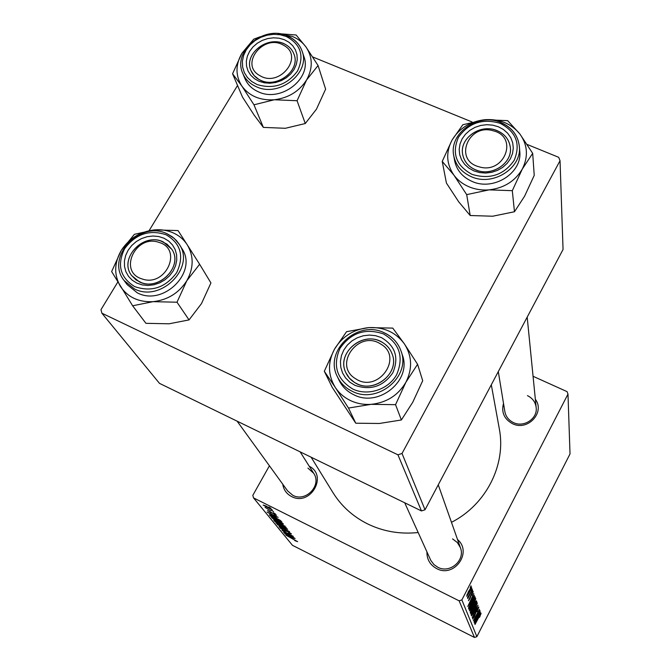 <?xml version="1.0" encoding="UTF-8"?>
<svg xmlns="http://www.w3.org/2000/svg" width="671" height="671" viewBox="0 0 671 671"><rect width="100%" height="100%" fill="white"/><g stroke="black" fill="none" stroke-linecap="round" stroke-linejoin="round"><path stroke-width="1.01" d="M457.547 539.559C472.787 552.275 454.141 578.318 436.628 568.58C430.027 564.923 426.798 559.354 426.924 551.872M404.714 502.789L430.799 560.402L433.986 564.621L437.744 567.23C449.838 573.957 465.573 560.327 460.407 547.679L457.354 542.52L452.556 538.897M309.247 466.253C328.287 475.705 310.237 506.756 291.508 496.506C286.525 493.856 283.607 489.755 282.759 484.202M237.106 421.162L287.624 490.92L292.824 495.307C305.775 502.571 322.155 485.158 313.676 473.24L307.922 468.106M535.341 399.237C545.431 412.455 527.574 431.554 512.401 423.644C504.139 419.014 501.178 412.271 503.51 403.405M498.293 371.6L504.852 411.6C505.817 416.565 508.652 420.222 513.374 422.554C523.808 427.88 537.765 418.645 536.163 407.515C535.433 402.097 532.531 398.138 527.448 395.63M418.167 532.522C400.159 534.418 383.258 531.524 367.456 523.833C352.837 516.469 341.329 506.043 332.925 492.564L311.126 457.211M472.694 590.48L471.864 592.468L472.694 590.48M471.981 588.517L471.151 590.522L471.981 588.517M475.798 598.7L473.466 604.789L470.597 609.763L469.365 610.836L471.78 604.563C473.617 600.981 474.942 599.002 475.756 598.624L475.63 598.616M474.405 595.219L467.779 606.492L473.801 593.55L472.225 597.257L472.577 598.213L474.405 595.219M476.452 600.88L476.829 601.921L470.539 613.428L470.254 612.246L471.512 609.176L476.309 600.813M478.012 605.192L472.233 617.689L477.19 606.995L471.537 615.936L478.012 605.192M480.025 616.506L479.32 617.429L480.428 614.795L479.228 616.657L474.951 624.525L479.287 616.129L481.107 613.445L479.857 616.423M479.975 610.635L473.978 622.084L478.666 611.264L473.382 620.574L479.505 609.318L474.825 620.13L479.975 610.635M476.88 636.662L570.023 453.932L567.985 394.12L461.866 599.924L476.88 636.662L474.464 637.45L459.123 600.83L461.866 599.924M480.696 612.623L474.481 623.334L480.159 611.138L478.666 614.619L478.985 615.466L480.696 612.623M478.826 607.07L477.073 611.793L478.113 608.421L476.922 609.88L474.447 616.481L472.644 619.006L474.187 614.552L473.298 617.563L474.313 616.305L476.771 609.738L478.633 606.97M477.358 603.019L475.051 609.016L472.233 613.923L471.017 614.988L473.407 608.815C475.219 605.276 476.519 603.321 477.316 602.944L477.19 602.935M471.923 595.278L472.644 592.678L471.805 593.676L469.935 598.717L468.433 600.746L471.646 593.491L473.231 591.579L471.721 595.177M474.967 596.779L475.253 597.567L468.87 609.234L468.568 608.111L470.824 602.709L474.682 596.636M471.587 587.033L469.985 591.336L466.714 596.284L468.358 591.73L471.445 586.966M472.392 589.641L467.737 598.607L468.61 596.519L467.486 597.567L472.392 589.641M471 585.791L470.161 587.813L471 585.791M275.706 519.119L283.472 523.992L274.07 519.513L271.495 517.509L275.706 519.119M276.293 517.383L267.058 512.04L278.113 517.324L275.362 516.217L276.293 517.383M297.647 541.682L294.745 540.558L296.372 541.027L285.88 535.106L297.647 541.682M287.456 531.331L291.449 533.915L288.48 532.975L290.149 533.244L287.809 531.7L283.607 530.333L279.899 527.809L282.701 528.849L281.224 528.538L283.279 529.981L287.456 531.331M277.198 524.462L289.662 531.784L279.019 526.701L287.884 530.736L277.198 524.462M279.983 524.403L287.624 529.201L278.339 524.764L275.815 522.801L279.983 524.403M268.903 507.05L270.933 508.333L268.903 507.05M269.423 465.783L252.808 495.341L253.521 497.882L292.464 545.313L474.464 637.45M253.521 497.882L459.123 600.83M280.964 523.514L286.181 527.431L274.598 521.283L273.76 520.126L280.964 523.514M293.294 538.536L284.588 533.52L295.089 538.578L292.455 537.496L293.294 538.536M287.716 534.309L294.846 538.276L283.59 532.296L291.86 535.768L282.021 530.375L293.328 536.381L287.716 534.309M276.511 515.211L274.187 514.54L275.513 514.783L273.802 513.567L270.656 512.585L267.578 510.455L276.511 515.211M280.545 520.57L281.988 522.181L270.245 515.949L269.39 514.791L273.298 516.326L280.545 520.57M266.01 506.001L272.233 509.91L263.141 505.062L266.01 506.001M271.545 510.346L273.55 511.612L271.545 510.346M270.841 510.748L265.028 507.368L270.841 510.748M273.441 512.711L275.437 513.969L273.441 512.711M533.059 376.288L567.062 391.629L567.985 394.12M425.028 509.767L563.053 249.486L560.033 160.73L402.021 453.47L425.028 509.767L421.463 510.941L397.945 454.821L402.021 453.47M117.777 282.088L100.977 309.666L101.883 313.198L397.945 454.821M101.883 313.198L159.488 383.359L421.463 510.941M237.542 85.46L149.188 230.514M312.736 56.976L471.981 121.937M527.213 144.475L558.7 157.316L560.033 160.73M491.306 384.777L499.308 428.786C506.337 464.575 486.282 504.634 451.474 522.323M275.026 520.52L274.598 521.283M275.68 521.669L279.295 523.59L276.251 521.317L275.085 520.872L275.68 521.669M279.664 522.919L279.295 523.59M280.646 524.303L284.563 526.383L281.199 523.825L279.966 523.38L280.646 524.303M284.856 525.863L284.563 526.383M278.985 524.94L286.282 528.463L280.117 524.672L277.148 523.531L278.985 524.94M285.997 530.652L285.712 531.18M288.362 535.701L291.893 537.731L288.362 535.701M292.195 537.186L291.893 537.731M271.067 514.372L274.808 516.527L274.062 515.588L271.067 514.372M275.152 515.915L274.808 516.527M270.707 515.118L270.245 515.949M271.336 516.335L280.344 521.107L273.5 516.636L270.782 515.513L271.336 516.335M280.612 520.629L280.344 521.107M274.716 519.69L282.105 523.246L275.848 519.388L272.854 518.247L274.716 519.69M264.215 505.607L271.126 509.289L264.215 505.607M478.23 615.097L478.985 615.466M476.368 619.786L478.247 616.683L477.987 616.012L476.368 619.786M471.319 613.47L472.233 613.923M472.619 612.808L476.611 604.345L473.441 609.209L471.738 613.604L472.619 612.808M475.747 601.384L476.829 601.921M471.176 611.818L473.139 608.22L472.904 607.674L471.638 609.394L471.176 611.818L470.48 611.466M473.877 606.878L475.999 602.994L475.705 602.298L474.355 604.16L473.877 606.878L473.164 606.517M471.73 597.786L472.577 598.213M469.792 602.743L471.788 599.48L471.503 598.725L469.792 602.743M474.221 597.056L475.253 597.567M469.515 607.599L474.405 598.649L474.171 598.129L470.891 603.053L469.331 606.659L469.515 607.599L468.794 607.23M469.666 609.293L470.597 609.763M470.992 608.631L475.043 600.042L471.822 604.965L470.094 609.427L470.992 608.631M474.531 599.824L474.959 600.033M467.251 595.085L470.975 588.132L466.915 594.917M318.062 65.515L325.62 89.159L316.46 109.172L305.271 123.531L285.385 128.287L263.368 127.406L254.074 115.009L242.474 97.052L232.569 73.776L241.937 86.173L253.974 104.802L274.322 99.761L297.077 100.734L306.563 79.992L318.062 65.515L306.001 47.004L296.112 34.993L277.861 33.609M278.717 33.693L292.246 36.41C297.983 38.767 302.562 42.298 306.001 47.004C312.803 57.27 312.988 68.266 306.563 79.992C299.224 91.382 288.48 97.974 274.322 99.761C260.18 100.633 249.377 96.104 241.937 86.173C235.37 75.756 235.362 64.793 241.904 53.286L232.569 73.776M284.278 39.673L288.899 42.206L292.673 45.645L295.408 49.839L296.968 54.569L297.253 59.61L296.255 64.693L294.024 69.583L290.669 74.011L286.349 77.761L281.292 80.637L275.747 82.491L270.002 83.238L264.357 82.827L259.09 81.283L254.46 78.7L250.719 75.202L248.035 70.967L246.551 66.211L246.324 61.187L247.373 56.129L249.637 51.298L252.992 46.928L257.287 43.229L262.286 40.394L267.763 38.557L273.441 37.811L279.035 38.188L284.278 39.673M261.094 80.478C277.677 88.32 300.507 70.178 294.066 54.393C292.246 49.394 288.706 45.779 283.447 43.548C266.504 35.697 243.573 54.628 250.929 70.505C252.833 75.043 256.221 78.364 261.094 80.478M242.768 73.365L244.898 78.515C247.515 84.613 252.111 89.092 258.679 91.944C281.266 102.697 312.451 78.079 303.871 56.49L302.109 51.197C310.732 72.887 279.346 97.647 256.624 86.853C250.015 83.984 245.401 79.488 242.768 73.365C232.351 51.306 263.611 25.053 287.071 35.748M260.407 36.679L253.713 39.186L241.904 53.286L248.991 44.798M305.271 123.531L297.077 100.734M263.368 127.406L253.974 104.802M283.464 45.209C263.594 33.08 238.935 64.743 259.937 75.672C280 88.052 304.676 55.852 283.464 45.209M258.847 79.379L254.066 75.546L250.929 70.505C243.07 53.613 269.105 34.296 285.687 44.622C289.771 46.945 292.564 50.199 294.066 54.393C300.969 71.21 275.035 89.679 258.847 79.379M158.926 242.374C135.576 233.885 117.769 271.948 142.067 278.935C165.737 287.591 183.275 248.991 158.926 242.374M141.707 282.759L136.045 279.916L131.675 275.58C118.926 259.744 141.187 233.667 160.923 241.04L167.138 244.236L171.759 249.235C183.2 265.179 161.006 290.115 141.707 282.759M154.54 229.876C161.3 229.323 167.607 230.363 173.454 232.98C179.266 235.664 183.862 239.597 187.243 244.789L178.041 230.572L154.54 229.876L134.418 234.313L121.283 250.375L111.638 271.562L132.632 305.783L153.097 301.665L177.001 302.21L186.806 280.746L199.623 264.248L187.243 244.789C193.911 256.104 193.768 268.09 186.806 280.746C178.922 293.017 167.683 299.987 153.097 301.665C138.545 302.336 127.607 297.186 120.285 286.207C113.877 274.724 114.213 262.78 121.283 250.375C129.167 238.39 140.256 231.554 154.54 229.876M164.051 238.247L168.715 241.099L172.481 244.923L175.156 249.545L176.607 254.737L176.741 260.239L175.567 265.766L173.118 271.05L169.537 275.815L164.982 279.815L159.698 282.852L153.953 284.764L148.031 285.46L142.244 284.898L136.884 283.12L132.221 280.201L128.488 276.309L125.871 271.646L124.496 266.429L124.429 260.944L125.662 255.45L128.136 250.224L131.717 245.527L136.238 241.585L141.464 238.599L147.142 236.704L152.988 235.999L158.717 236.528L164.051 238.247M139.266 281.795C158.39 291.986 183.955 266.202 171.759 249.235L163.355 241.979C143.753 231.747 118.113 258.746 131.675 275.58L139.266 281.795M124.143 280.57L127.121 284.588L137.287 292.833C163.33 306.773 198.247 271.814 181.891 248.564L179.274 244.328C195.714 267.704 160.562 302.864 134.359 288.857L124.143 280.57C105.045 257.303 140.071 219.862 167.289 233.894M177.001 302.21L189.046 319.908L201.476 303.619L210.929 282.936L199.623 264.248M189.046 319.908L169.033 323.799L145.942 323.321L132.632 305.783M478.909 166.752C504.114 174.955 519.136 137.069 493.395 130.853C468.543 122.801 453.193 160.176 478.909 166.752M494.594 129.788C503.762 132.774 509.012 138.645 510.329 147.419C512.451 162.323 493.755 175.886 478.071 170.744C469.465 167.909 464.324 162.441 462.663 154.355C459.518 139.107 478.448 124.596 494.594 129.788M489.092 189.868C482.004 190.438 475.32 189.423 469.021 186.806C462.755 184.131 457.714 180.231 453.89 175.097L466.689 194.624L489.092 189.868L512.308 190.673L522.29 169.075L532.682 153.34L519.849 133.94L507.653 120.646L484.814 119.698L462.822 124.747L452.053 140.071L442.231 161.392L453.89 175.097C446.332 163.942 445.72 152.267 452.053 140.071C459.241 128.27 470.161 121.485 484.814 119.698C499.543 118.775 511.218 123.523 519.849 133.94C527.666 144.928 528.471 156.637 522.29 169.075C515.118 181.153 504.055 188.081 489.092 189.868M473.885 170.887L468.819 168.085L464.642 164.328L461.556 159.79L459.71 154.716L459.19 149.348L460.021 143.971L462.16 138.838L465.489 134.217L469.851 130.317L475.018 127.347L480.738 125.435L486.735 124.689L492.707 125.141L498.368 126.769L503.426 129.503L507.637 133.202L510.782 137.689L512.703 142.747L513.29 148.115L512.518 153.533L510.421 158.717L507.091 163.414L502.705 167.373L497.479 170.392L491.684 172.321L485.619 173.059L479.58 172.573L473.885 170.887M497.186 130.677C480.889 123.271 459.232 138.067 462.663 154.355C464.047 161.459 468.316 166.618 475.471 169.83C491.281 177.161 512.669 163.363 510.329 147.419C509.264 139.669 504.877 134.083 497.186 130.677M472.015 181.396C493.504 191.42 522.675 172.816 519.74 151.076L519.312 146.169C522.264 168.018 492.9 186.748 471.277 176.674C461.564 172.304 455.718 165.318 453.747 155.706L454.603 160.537C456.557 170.09 462.369 177.043 472.015 181.396M532.682 153.34L534.233 175.366L524.613 196.167L514.472 211.742L492.648 216.23L470.195 215.508L466.689 194.624M514.472 211.742L512.308 190.673M470.195 215.508L458.721 201.837L446.416 183.049L442.231 161.392M355.689 378.788C377.983 393.869 404.135 357.064 380.642 344.005C358.582 329.251 332.422 365.376 355.689 378.788M382.814 342.655C387.284 345.448 390.413 349.264 392.174 354.112C400.402 373.948 372.422 394.917 354.355 382.327L349.373 378.108L345.875 372.699C335.626 352.745 363.976 329.805 382.814 342.655M371.105 404.345C363.808 404.831 356.947 403.581 350.547 400.595C344.181 397.542 339.107 393.172 335.324 387.494L348.492 408.06L371.105 404.345L395.546 404.672L405.871 382.302L417.58 364.294L404.378 343.862L392.77 328.111L368.756 327.607L346.546 331.692L334.468 349.197L324.311 371.273L335.324 387.494C327.884 375.148 327.599 362.39 334.468 349.197C342.21 336.465 353.634 329.26 368.756 327.607C383.921 326.903 395.798 332.321 404.378 343.862C412.095 356.016 412.598 368.832 405.871 382.302C398.146 395.345 386.555 402.701 371.105 404.345M354.9 385.313L349.776 382.151L345.582 377.949L342.537 372.933L340.793 367.339L340.423 361.468L341.438 355.605L343.787 350.044L347.352 345.062L351.948 340.885L357.349 337.739L363.288 335.768L369.478 335.072L375.609 335.693L381.388 337.588C395.362 345.833 399.178 357.559 392.845 372.757C383.267 386.538 370.618 390.723 354.9 385.313M380.331 341.329C361.149 331.415 336.272 353.936 345.875 372.699C348.148 377.588 351.805 381.254 356.838 383.678C375.274 393.399 399.857 372.732 392.174 354.112C390.027 348.324 386.077 344.064 380.331 341.329M353.785 394.741C378.796 407.993 412.304 380.197 402.281 354.791L401.04 351.076C411.122 376.632 377.379 404.605 352.208 391.285C345.464 388.023 340.516 383.141 337.362 376.632L339.031 380.172C342.168 386.639 347.083 391.495 353.785 394.741M417.58 364.294L422.705 380.725L412.757 402.239L401.384 419.971L379.341 423.476L355.756 423.208L348.492 408.06M401.384 419.971L395.546 404.672M355.756 423.208L332.237 387.385L324.311 371.273M468.886 606.97L469.365 607.205M286.223 36.469L280.168 34.749L273.709 34.322L267.15 35.186L260.834 37.308L255.047 40.579L250.098 44.84L246.215 49.889L243.598 55.467L242.382 61.304L242.634 67.117L244.353 72.611L247.44 77.509L251.768 81.552L257.11 84.546C273.592 89.478 287.062 84.965 297.513 71.017C304.559 55.76 300.793 44.244 286.223 36.469M287.381 36.049C294.712 39.153 299.627 44.202 302.109 51.197C299.585 44.093 294.628 38.968 287.238 35.815M166.148 234.791C149.574 229.297 135.743 233.902 124.672 248.622C116.771 264.911 120.134 277.584 134.754 286.634C151.52 292.338 165.485 287.691 176.658 272.686C184.357 256.188 180.86 243.556 166.148 234.791M167.515 234.07L174.217 238.364L179.274 244.328L176.582 240.696L172.38 236.871L167.406 233.953M501.162 122.801C511.889 127.549 517.937 135.332 519.312 146.169C517.92 135.223 511.847 127.373 501.086 122.6M471.965 174.351C489.788 179.744 503.871 175.056 514.204 160.285C520.847 144.08 516.192 131.776 500.256 123.372C482.65 118.171 468.719 122.818 458.444 137.312C451.591 153.307 456.095 165.653 471.965 174.351M384.542 333.009C392.627 336.85 398.129 342.873 401.04 351.076C398.113 342.822 392.594 336.767 384.475 332.908M352.82 389.063C367.96 396.335 388.668 389.49 396.704 374.544C404.009 356.964 399.58 343.418 383.426 333.906C365.477 327.876 351 332.665 340.012 348.299C332.481 365.645 336.75 379.232 352.82 389.063M473.332 617.622L472.896 617.404M474.171 598.129L473.625 597.853M470.136 609.486L469.675 609.251M475.043 600.042L474.548 599.799M300.13 451.851L313.676 473.24M527.188 317.123L536.163 407.515M500.977 122.55C478.423 112.409 448.74 133.093 453.747 155.706M460.407 547.679L438.255 484.823M384.399 332.875C357.777 319.228 323.615 350.715 337.362 376.632"/></g></svg>

